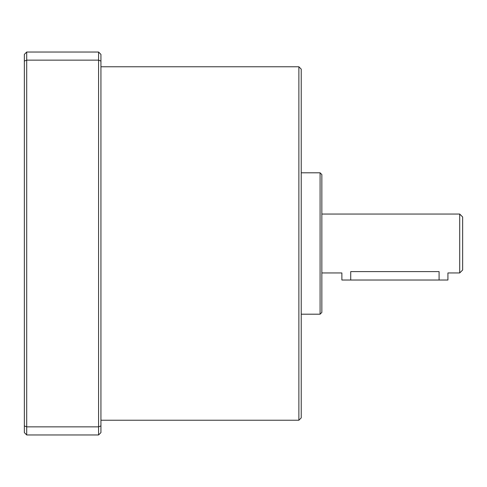 <?xml version="1.0" encoding="UTF-8"?>
<svg xmlns="http://www.w3.org/2000/svg" width="487" height="487" viewBox="0 0 487 487"><rect width="100%" height="100%" fill="white"/><g stroke="black" fill="none" stroke-linecap="round" stroke-linejoin="round"><path stroke-width="0.73" d="M24.35 54.392L26.706 52.036L26.706 60.138L24.35 61.088L24.35 54.392M26.706 434.964L24.35 432.608L24.35 425.912L26.706 426.862L26.706 434.964L98.581 434.964L98.581 426.862L100.937 425.912L100.937 432.608L98.581 434.964M26.706 52.036L98.581 52.036L98.581 60.138L26.706 60.138L26.706 426.862L98.581 426.862L98.581 60.138L100.937 61.088L100.937 54.392L98.581 52.036M100.937 425.912L100.937 61.088M24.35 425.912L24.35 61.088M100.937 66.768L298.878 66.768L298.878 420.232L100.937 420.232M298.878 66.768L301.234 69.124L301.234 417.876L298.878 420.232M301.234 172.806L320.087 172.806L320.087 314.194L301.234 314.194M320.087 172.806L321.852 174.571L321.852 312.429L320.087 314.194M321.852 214.043L459.704 214.043L459.704 272.957L447.924 272.957L447.924 280.025L341.88 280.025L341.88 272.957L321.852 272.957M350.719 280.025L350.719 271.6C339.323 273.073 339.323 273.073 350.719 271.6C339.323 273.073 339.323 273.073 350.719 271.6L439.085 271.6C450.481 273.073 450.481 273.073 439.085 271.6L439.085 280.025M459.704 214.043L462.65 216.989L462.65 270.011L459.704 272.957"/></g></svg>
